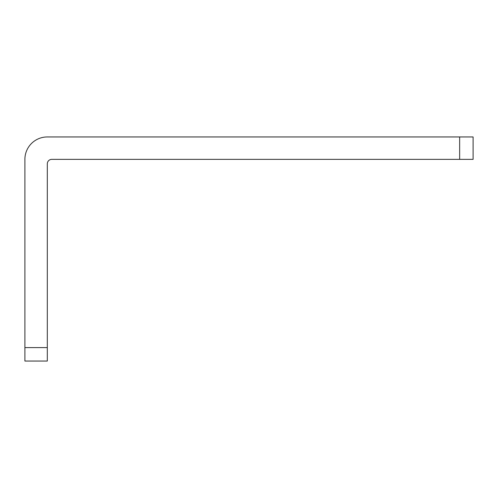 <?xml version="1.0" encoding="UTF-8"?>
<svg xmlns="http://www.w3.org/2000/svg" width="498" height="498" viewBox="0 0 498 498"><rect width="100%" height="100%" fill="white"/><g stroke="black" fill="none" stroke-linecap="round" stroke-linejoin="round"><path stroke-width="0.75" d="M47.31 163.842A4.482 4.482 0 0 1 51.792 159.36L459.654 159.36L459.654 136.95L47.31 136.95A22.41 22.41 0 0 0 24.9 159.36L24.9 347.604L47.31 347.604L47.31 163.842M24.9 347.604L24.9 361.05L47.31 361.05L47.31 347.604M459.654 159.36L473.1 159.36L473.1 136.95L459.654 136.95"/></g></svg>
